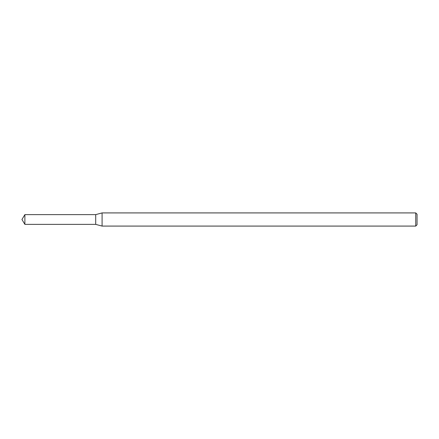 <?xml version="1.0" encoding="UTF-8"?>
<svg xmlns="http://www.w3.org/2000/svg" width="439" height="439" viewBox="0 0 439 439"><rect width="100%" height="100%" fill="white"/><g stroke="black" fill="none" stroke-linecap="round" stroke-linejoin="round"><path stroke-width="0.33" stroke-dasharray="2.19 1.65" d="M95.702 214.627L95.702 224.373L95.702 214.627M102.089 212.915L102.089 226.085M415.733 212.915L415.733 226.085M417.05 214.232L417.05 224.768M24.88 214.627L24.88 224.373"/><path stroke-width="0.66" d="M24.88 214.627L95.702 214.627L95.702 224.373L95.702 214.627L102.089 212.915L102.089 226.085L95.702 224.373L24.88 224.373L24.88 214.627L21.95 219.5L24.88 224.373M415.733 226.085L415.733 212.915L417.05 214.232L417.05 224.768L415.733 226.085L102.089 226.085M415.733 212.915L102.089 212.915"/></g></svg>
